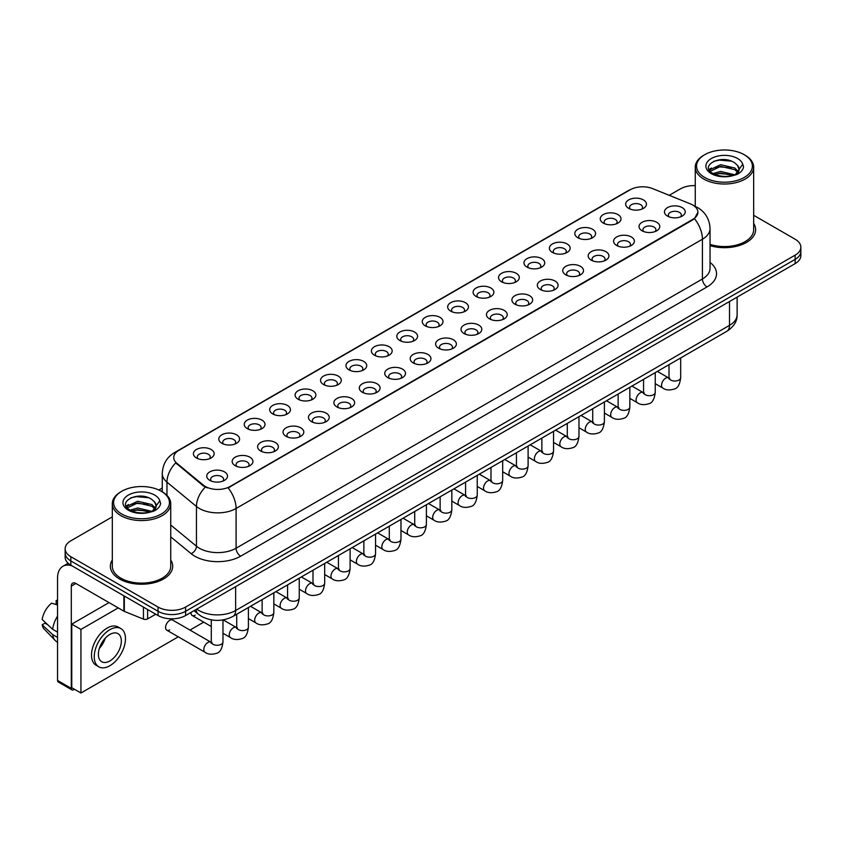 <?xml version="1.0" encoding="UTF-8"?>
<svg xmlns="http://www.w3.org/2000/svg" width="843" height="843" viewBox="0 0 843 843"><rect width="100%" height="100%" fill="white"/><g stroke="black" fill="none" stroke-linecap="round" stroke-linejoin="round"><path stroke-width="1.26" d="M603.282 223.068L603.282 223.068A10.39 5.996 180 0 1 603.282 214.586A10.39 5.996 180 0 1 617.972 214.586A10.39 5.996 180 0 1 617.972 223.068A10.39 5.996 180 0 1 603.282 223.068M616.265 223.859A6.491 3.751 0 0 0 617.118 222.004A6.491 3.751 0 0 0 615.221 219.359A6.491 3.751 0 0 0 608.14 218.548A6.491 3.751 0 0 0 604.136 222.004A6.491 3.751 0 0 0 604.989 223.859M577.855 237.747L577.855 237.747A10.39 5.996 180 0 1 577.855 229.264A10.39 5.996 180 0 1 592.545 229.264A10.39 5.996 180 0 1 592.545 237.747A10.39 5.996 180 0 1 577.855 237.747M590.838 238.548A6.491 3.751 0 0 0 591.691 236.693A6.491 3.751 0 0 0 589.794 234.038A6.491 3.751 0 0 0 582.713 233.226A6.491 3.751 0 0 0 578.709 236.693A6.491 3.751 0 0 0 579.562 238.548M552.428 252.426L552.428 252.426A10.39 5.996 180 0 1 552.428 243.954A10.39 5.996 180 0 1 567.118 243.954A10.39 5.996 180 0 1 567.118 252.426A10.39 5.996 180 0 1 552.428 252.426M565.411 253.227A6.491 3.751 0 0 0 566.264 251.372A6.491 3.751 0 0 0 564.357 248.717A6.491 3.751 0 0 0 557.286 247.905A6.491 3.751 0 0 0 553.282 251.372A6.491 3.751 0 0 0 554.136 253.227M527.001 267.115L527.001 267.115A10.39 5.996 180 0 1 527.001 258.632A10.39 5.996 180 0 1 541.691 258.632A10.39 5.996 180 0 1 541.691 267.115A10.39 5.996 180 0 1 527.001 267.115M539.984 267.905A6.491 3.751 0 0 0 540.837 266.051A6.491 3.751 0 0 0 538.93 263.395A6.491 3.751 0 0 0 531.859 262.584A6.491 3.751 0 0 0 527.855 266.051A6.491 3.751 0 0 0 528.698 267.905M501.574 281.794L501.574 281.794A10.39 5.996 180 0 1 501.574 273.311A10.39 5.996 180 0 1 516.253 273.311A10.39 5.996 180 0 1 516.253 281.794A10.39 5.996 180 0 1 501.574 281.794M514.557 282.584A6.491 3.751 0 0 0 515.41 280.73A6.491 3.751 0 0 0 513.503 278.085A6.491 3.751 0 0 0 506.432 277.273A6.491 3.751 0 0 0 502.417 280.73A6.491 3.751 0 0 0 503.271 282.584M476.137 296.473L476.137 296.473A10.39 5.996 180 0 1 476.137 287.99A10.39 5.996 180 0 1 490.826 287.99A10.39 5.996 180 0 1 490.826 296.473A10.39 5.996 180 0 1 476.137 296.473M489.13 297.263A6.491 3.751 0 0 0 489.973 295.408A6.491 3.751 0 0 0 488.076 292.763A6.491 3.751 0 0 0 481.005 291.952A6.491 3.751 0 0 0 476.99 295.408A6.491 3.751 0 0 0 477.844 297.263M450.71 311.151L450.71 311.151A10.39 5.996 180 0 1 450.71 302.669A10.39 5.996 180 0 1 465.399 302.669A10.39 5.996 180 0 1 465.399 311.151A10.39 5.996 180 0 1 450.71 311.151M463.692 311.952A6.491 3.751 0 0 0 464.546 310.098A6.491 3.751 0 0 0 462.649 307.442A6.491 3.751 0 0 0 455.568 306.631A6.491 3.751 0 0 0 451.563 310.098A6.491 3.751 0 0 0 452.417 311.952M425.283 325.83L425.283 325.83A10.39 5.996 180 0 1 425.283 317.358A10.39 5.996 180 0 1 439.972 317.358A10.39 5.996 180 0 1 439.972 325.83A10.39 5.996 180 0 1 425.283 325.83M438.265 326.631A6.491 3.751 0 0 0 439.119 324.776A6.491 3.751 0 0 0 437.222 322.121A6.491 3.751 0 0 0 430.141 321.309A6.491 3.751 0 0 0 426.136 324.776A6.491 3.751 0 0 0 426.99 326.631M399.856 340.519L399.856 340.519A10.39 5.996 180 0 1 399.856 332.037A10.39 5.996 180 0 1 414.545 332.037A10.39 5.996 180 0 1 414.545 340.519A10.39 5.996 180 0 1 399.856 340.519M412.838 341.31A6.491 3.751 0 0 0 413.692 339.455A6.491 3.751 0 0 0 411.784 336.81A6.491 3.751 0 0 0 404.714 335.988A6.491 3.751 0 0 0 400.71 339.455A6.491 3.751 0 0 0 401.563 341.31M374.429 355.198L374.429 355.198A10.39 5.996 180 0 1 374.429 346.715A10.39 5.996 180 0 1 389.118 346.715A10.39 5.996 180 0 1 389.118 355.198A10.39 5.996 180 0 1 374.429 355.198M387.411 355.988A6.491 3.751 0 0 0 388.265 354.134A6.491 3.751 0 0 0 386.357 351.489A6.491 3.751 0 0 0 379.287 350.677A6.491 3.751 0 0 0 375.283 354.134A6.491 3.751 0 0 0 376.126 355.988M349.002 369.877L349.002 369.877A10.39 5.996 180 0 1 349.002 361.394A10.39 5.996 180 0 1 363.691 361.394A10.39 5.996 180 0 1 363.691 369.877A10.39 5.996 180 0 1 349.002 369.877M361.984 370.678A6.491 3.751 0 0 0 362.838 368.823A6.491 3.751 0 0 0 360.93 366.168A6.491 3.751 0 0 0 353.86 365.356A6.491 3.751 0 0 0 349.856 368.823A6.491 3.751 0 0 0 350.699 370.678M323.564 384.556L323.564 384.556A10.39 5.996 180 0 1 323.564 376.083A10.39 5.996 180 0 1 338.254 376.083A10.39 5.996 180 0 1 338.254 384.556A10.39 5.996 180 0 1 323.564 384.556M336.557 385.356A6.491 3.751 0 0 0 337.4 383.502A6.491 3.751 0 0 0 335.503 380.846A6.491 3.751 0 0 0 328.433 380.035A6.491 3.751 0 0 0 324.418 383.502A6.491 3.751 0 0 0 325.272 385.356M298.137 399.245L298.137 399.245A10.39 5.996 180 0 1 298.137 390.762A10.39 5.996 180 0 1 312.827 390.762A10.39 5.996 180 0 1 312.827 399.245A10.39 5.996 180 0 1 298.137 399.245M311.13 400.035A6.491 3.751 0 0 0 311.973 398.181A6.491 3.751 0 0 0 310.076 395.525A6.491 3.751 0 0 0 303.006 394.714A6.491 3.751 0 0 0 298.991 398.181A6.491 3.751 0 0 0 299.845 400.035M272.711 413.924L272.711 413.924A10.39 5.996 180 0 1 272.711 405.441A10.39 5.996 180 0 1 287.4 405.441A10.39 5.996 180 0 1 287.4 413.924A10.39 5.996 180 0 1 272.711 413.924M285.693 414.714A6.491 3.751 0 0 0 286.546 412.859A6.491 3.751 0 0 0 284.649 410.214A6.491 3.751 0 0 0 277.568 409.403A6.491 3.751 0 0 0 273.564 412.859A6.491 3.751 0 0 0 274.418 414.714M247.284 428.602L247.284 428.602A10.39 5.996 180 0 1 247.284 420.12A10.39 5.996 180 0 1 261.973 420.12A10.39 5.996 180 0 1 261.973 428.602A10.39 5.996 180 0 1 247.284 428.602M260.266 429.393A6.491 3.751 0 0 0 261.119 427.538A6.491 3.751 0 0 0 259.222 424.893A6.491 3.751 0 0 0 252.141 424.082A6.491 3.751 0 0 0 248.137 427.538A6.491 3.751 0 0 0 248.991 429.393M221.857 443.281L221.857 443.281A10.39 5.996 180 0 1 221.857 434.798A10.39 5.996 180 0 1 236.546 434.798A10.39 5.996 180 0 1 236.546 443.281A10.39 5.996 180 0 1 221.857 443.281M234.839 444.082A6.491 3.751 0 0 0 235.692 442.227A6.491 3.751 0 0 0 233.785 439.572A6.491 3.751 0 0 0 226.714 438.76A6.491 3.751 0 0 0 222.71 442.227A6.491 3.751 0 0 0 223.564 444.082M196.43 457.96L196.43 457.96A10.39 5.996 180 0 1 196.43 449.488A10.39 5.996 180 0 1 211.119 449.488A10.39 5.996 180 0 1 211.119 457.96A10.39 5.996 180 0 1 196.43 457.96M209.412 458.761A6.491 3.751 0 0 0 210.265 456.906A6.491 3.751 0 0 0 208.358 454.251A6.491 3.751 0 0 0 201.287 453.439A6.491 3.751 0 0 0 197.283 456.906A6.491 3.751 0 0 0 198.126 458.761M628.709 208.39L628.709 208.39A10.39 5.996 180 0 1 628.709 199.907A10.39 5.996 180 0 1 643.399 199.907A10.39 5.996 180 0 1 643.399 208.39A10.39 5.996 180 0 1 628.709 208.39M641.702 209.18A6.491 3.751 0 0 0 642.545 207.325A6.491 3.751 0 0 0 640.648 204.68A6.491 3.751 0 0 0 633.578 203.869A6.491 3.751 0 0 0 629.563 207.325A6.491 3.751 0 0 0 630.416 209.18M642.071 230.782L642.071 230.782A10.39 5.996 180 0 1 642.071 222.299A10.39 5.996 180 0 1 656.76 222.299A10.39 5.996 180 0 1 656.76 230.782A10.39 5.996 180 0 1 642.071 230.782M655.053 231.572A6.491 3.751 0 0 0 655.907 229.718A6.491 3.751 0 0 0 653.999 227.073A6.491 3.751 0 0 0 646.929 226.261A6.491 3.751 0 0 0 642.924 229.718A6.491 3.751 0 0 0 643.778 231.572M616.644 245.461L616.644 245.461A10.39 5.996 180 0 1 616.644 236.978A10.39 5.996 180 0 1 631.333 236.978A10.39 5.996 180 0 1 631.333 245.461A10.39 5.996 180 0 1 616.644 245.461M629.626 246.251A6.491 3.751 0 0 0 630.48 244.396A6.491 3.751 0 0 0 628.572 241.751A6.491 3.751 0 0 0 621.502 240.94A6.491 3.751 0 0 0 617.497 244.396A6.491 3.751 0 0 0 618.34 246.251M591.217 260.139L591.217 260.139A10.39 5.996 180 0 1 591.217 251.657A10.39 5.996 180 0 1 605.896 251.657A10.39 5.996 180 0 1 605.896 260.139A10.39 5.996 180 0 1 591.217 260.139M604.199 260.94A6.491 3.751 0 0 0 605.053 259.086A6.491 3.751 0 0 0 603.145 256.43A6.491 3.751 0 0 0 596.075 255.619A6.491 3.751 0 0 0 592.071 259.086A6.491 3.751 0 0 0 592.914 260.94M565.779 274.818L565.779 274.818A10.39 5.996 180 0 1 565.779 266.346A10.39 5.996 180 0 1 580.469 266.346A10.39 5.996 180 0 1 580.469 274.818A10.39 5.996 180 0 1 565.779 274.818M578.772 275.619A6.491 3.751 0 0 0 579.615 273.764A6.491 3.751 0 0 0 577.718 271.109A6.491 3.751 0 0 0 570.648 270.297A6.491 3.751 0 0 0 566.633 273.764A6.491 3.751 0 0 0 567.487 275.619M540.352 289.507L540.352 289.507A10.39 5.996 180 0 1 540.352 281.025A10.39 5.996 180 0 1 555.042 281.025A10.39 5.996 180 0 1 555.042 289.507A10.39 5.996 180 0 1 540.352 289.507M553.335 290.298A6.491 3.751 0 0 0 554.188 288.443A6.491 3.751 0 0 0 552.291 285.798A6.491 3.751 0 0 0 545.21 284.976A6.491 3.751 0 0 0 541.206 288.443A6.491 3.751 0 0 0 542.06 290.298M514.925 304.186L514.925 304.186A10.39 5.996 180 0 1 514.925 295.703A10.39 5.996 180 0 1 529.615 295.703A10.39 5.996 180 0 1 529.615 304.186A10.39 5.996 180 0 1 514.925 304.186M527.908 304.976A6.491 3.751 0 0 0 528.761 303.122A6.491 3.751 0 0 0 526.864 300.477A6.491 3.751 0 0 0 519.783 299.665A6.491 3.751 0 0 0 515.779 303.122A6.491 3.751 0 0 0 516.633 304.976M489.498 318.865L489.498 318.865A10.39 5.996 180 0 1 489.498 310.382A10.39 5.996 180 0 1 504.188 310.382A10.39 5.996 180 0 1 504.188 318.865A10.39 5.996 180 0 1 489.498 318.865M502.481 319.655A6.491 3.751 0 0 0 503.334 317.8A6.491 3.751 0 0 0 501.427 315.156A6.491 3.751 0 0 0 494.356 314.344A6.491 3.751 0 0 0 490.352 317.8A6.491 3.751 0 0 0 491.206 319.655M464.071 333.543L464.071 333.543A10.39 5.996 180 0 1 464.071 325.071A10.39 5.996 180 0 1 478.761 325.071A10.39 5.996 180 0 1 478.761 333.543A10.39 5.996 180 0 1 464.071 333.543M477.054 334.344A6.491 3.751 0 0 0 477.907 332.49A6.491 3.751 0 0 0 476 329.834A6.491 3.751 0 0 0 468.929 329.023A6.491 3.751 0 0 0 464.925 332.49A6.491 3.751 0 0 0 465.768 334.344M438.645 348.222L438.645 348.222A10.39 5.996 180 0 1 438.645 339.75A10.39 5.996 180 0 1 453.334 339.75A10.39 5.996 180 0 1 453.334 348.222A10.39 5.996 180 0 1 438.645 348.222M451.627 349.023A6.491 3.751 0 0 0 452.48 347.168A6.491 3.751 0 0 0 450.573 344.513A6.491 3.751 0 0 0 443.502 343.702A6.491 3.751 0 0 0 439.498 347.168A6.491 3.751 0 0 0 440.341 349.023M413.218 362.911L413.218 362.911A10.39 5.996 180 0 1 413.218 354.429A10.39 5.996 180 0 1 427.896 354.429A10.39 5.996 180 0 1 427.896 362.911A10.39 5.996 180 0 1 413.218 362.911M426.2 363.702A6.491 3.751 0 0 0 427.043 361.847A6.491 3.751 0 0 0 425.146 359.202A6.491 3.751 0 0 0 418.075 358.391A6.491 3.751 0 0 0 414.061 361.847A6.491 3.751 0 0 0 414.914 363.702M387.78 377.59L387.78 377.59A10.39 5.996 180 0 1 387.78 369.108A10.39 5.996 180 0 1 402.469 369.108A10.39 5.996 180 0 1 402.469 377.59A10.39 5.996 180 0 1 387.78 377.59M400.773 378.381A6.491 3.751 0 0 0 401.616 376.526A6.491 3.751 0 0 0 399.719 373.881A6.491 3.751 0 0 0 392.648 373.07A6.491 3.751 0 0 0 388.634 376.526A6.491 3.751 0 0 0 389.487 378.381M362.353 392.269L362.353 392.269A10.39 5.996 180 0 1 362.353 383.786A10.39 5.996 180 0 1 377.042 383.786A10.39 5.996 180 0 1 377.042 392.269A10.39 5.996 180 0 1 362.353 392.269M375.335 393.07A6.491 3.751 0 0 0 376.189 391.215A6.491 3.751 0 0 0 374.292 388.56A6.491 3.751 0 0 0 367.211 387.748A6.491 3.751 0 0 0 363.207 391.215A6.491 3.751 0 0 0 364.06 393.07M336.926 406.948L336.926 406.948A10.39 5.996 180 0 1 336.926 398.476A10.39 5.996 180 0 1 351.615 398.476A10.39 5.996 180 0 1 351.615 406.948A10.39 5.996 180 0 1 336.926 406.948M349.908 407.749A6.491 3.751 0 0 0 350.762 405.894A6.491 3.751 0 0 0 348.865 403.239A6.491 3.751 0 0 0 341.784 402.427A6.491 3.751 0 0 0 337.78 405.894A6.491 3.751 0 0 0 338.633 407.749M311.499 421.637L311.499 421.637A10.39 5.996 180 0 1 311.499 413.154A10.39 5.996 180 0 1 326.188 413.154A10.39 5.996 180 0 1 326.188 421.637A10.39 5.996 180 0 1 311.499 421.637M324.481 422.427A6.491 3.751 0 0 0 325.335 420.573A6.491 3.751 0 0 0 323.427 417.928A6.491 3.751 0 0 0 316.357 417.106A6.491 3.751 0 0 0 312.353 420.573A6.491 3.751 0 0 0 313.206 422.427M286.072 436.316L286.072 436.316A10.39 5.996 180 0 1 286.072 427.833A10.39 5.996 180 0 1 300.761 427.833A10.39 5.996 180 0 1 300.761 436.316A10.39 5.996 180 0 1 286.072 436.316M299.054 437.106A6.491 3.751 0 0 0 299.908 435.251A6.491 3.751 0 0 0 298 432.607A6.491 3.751 0 0 0 290.93 431.795A6.491 3.751 0 0 0 286.926 435.251A6.491 3.751 0 0 0 287.769 437.106M260.645 450.994L260.645 450.994A10.39 5.996 180 0 1 260.645 442.512A10.39 5.996 180 0 1 275.324 442.512A10.39 5.996 180 0 1 275.324 450.994A10.39 5.996 180 0 1 260.645 450.994M273.627 451.785A6.491 3.751 0 0 0 274.481 449.93A6.491 3.751 0 0 0 272.574 447.285A6.491 3.751 0 0 0 265.503 446.474A6.491 3.751 0 0 0 261.499 449.93A6.491 3.751 0 0 0 262.342 451.785M235.208 465.673L235.208 465.673A10.39 5.996 180 0 1 235.208 457.191A10.39 5.996 180 0 1 249.897 457.191A10.39 5.996 180 0 1 249.897 465.673A10.39 5.996 180 0 1 235.208 465.673M248.2 466.474A6.491 3.751 0 0 0 249.043 464.619A6.491 3.751 0 0 0 247.147 461.964A6.491 3.751 0 0 0 240.076 461.153A6.491 3.751 0 0 0 236.061 464.619A6.491 3.751 0 0 0 236.915 466.474M209.781 480.352L209.781 480.352A10.39 5.996 180 0 1 209.781 471.88A10.39 5.996 180 0 1 224.47 471.88A10.39 5.996 180 0 1 224.47 480.352A10.39 5.996 180 0 1 209.781 480.352M222.763 481.153A6.491 3.751 0 0 0 223.616 479.298A6.491 3.751 0 0 0 221.72 476.643A6.491 3.751 0 0 0 214.638 475.831A6.491 3.751 0 0 0 210.634 479.298A6.491 3.751 0 0 0 211.488 481.153M667.498 216.093L667.498 216.093A10.39 5.996 180 0 1 667.498 207.62A10.39 5.996 180 0 1 682.187 207.62A10.39 5.996 180 0 1 682.187 216.093A10.39 5.996 180 0 1 667.498 216.093M680.48 216.893A6.491 3.751 0 0 0 681.334 215.039A6.491 3.751 0 0 0 679.437 212.383A6.491 3.751 0 0 0 672.356 211.572A6.491 3.751 0 0 0 668.351 215.039A6.491 3.751 0 0 0 669.205 216.893M690.449 203.911A17.524 10.116 180 0 1 692.788 205.049A17.524 10.116 180 0 1 697.92 212.204A17.524 10.116 180 0 1 692.788 219.359L230.118 486.474A17.524 10.116 180 0 1 203.363 485.125L176.904 463.302A17.524 10.116 180 0 1 173.732 457.507A17.524 10.116 180 0 1 178.864 450.352L630.206 189.77A17.524 10.116 180 0 1 652.651 188.632L690.449 203.911M112.319 559.984A31.159 17.988 0 0 0 110.37 566.243A31.159 17.988 0 0 0 119.495 578.962A31.159 17.988 0 0 0 153.458 582.861A31.159 17.988 0 0 0 172.689 566.243A31.159 17.988 0 0 0 170.739 559.984A31.159 17.988 0 0 1 172.689 566.243A31.159 17.988 0 0 1 153.458 582.861A31.159 17.988 0 0 1 119.495 578.962A31.159 17.988 0 0 1 110.37 566.243A31.159 17.988 0 0 1 112.319 559.984M697.92 212.204L694.484 218.643L692.788 219.875L228.147 487.886A22.719 13.119 60 0 1 236.082 508.477A25.964 14.995 180 0 1 199.369 508.477A25.964 14.995 180 0 1 196.451 506.474L166.967 482.154A25.964 14.995 180 0 1 162.267 473.555L162.267 491.827M112.319 516.854L70.844 540.806A19.473 11.244 0 0 0 65.143 548.751L65.143 557.234A19.473 11.244 0 0 0 70.844 565.189L158.052 615.538L158.052 611.291A19.473 11.244 0 0 0 185.597 611.291L795.149 259.37A19.473 11.244 0 0 0 800.85 251.425A19.473 11.244 0 0 1 795.149 259.37L185.597 611.291A19.473 11.244 0 0 1 158.052 611.291L70.844 560.943L158.052 611.291L158.052 607.055A19.473 11.244 0 0 0 185.597 607.055L795.149 255.134A19.473 11.244 0 0 0 800.85 247.178A19.473 11.244 0 0 0 795.149 239.233L753.674 215.292M65.143 552.997A19.473 11.244 0 0 0 70.844 560.943A19.473 11.244 0 0 1 65.143 552.997M207.304 487.886L203.363 485.895L175.723 462.881A22.719 15.195 129.5 0 0 166.967 482.154L166.967 495.41M710.038 245.64A31.159 17.988 0 0 0 755.623 229.696A31.159 17.988 0 0 0 753.674 223.437A31.159 17.988 0 0 1 755.623 229.696A31.159 17.988 0 0 1 710.038 245.64M695.254 185.608A19.473 11.244 0 0 0 680.396 188.885L669.226 195.334M162.267 488.023L158.842 490.004M65.143 548.751A19.473 11.244 0 0 0 70.844 556.707L158.052 607.055M158.052 615.538A19.473 11.244 0 0 0 185.597 615.538L795.149 263.617A19.473 11.244 0 0 0 800.85 255.661L800.85 247.178M147.609 609.51L147.609 618.91L155.755 614.21M71.813 565.748A25.964 14.995 -120 0 0 62.909 566.285A25.964 14.995 -120 0 0 57.535 578.172L57.535 680.459L71.307 688.415L71.307 586.117A6.491 3.751 60 0 1 72.646 583.145A6.491 3.751 60 0 1 75.891 583.472L123.889 611.175L123.889 595.811M71.307 688.415A3.246 1.876 120 0 0 71.971 689.901L58.209 681.945A3.246 1.876 -60 0 1 57.535 680.459M71.971 689.901A3.246 1.876 120 0 0 73.594 689.732L74.426 689.258M147.609 618.91A3.246 1.876 180 0 1 143.458 619.12L124.321 611.386A3.246 1.876 180 0 1 123.889 611.175M710.038 244.354A29.21 16.86 0 0 0 753.674 229.696L753.674 167.156A29.21 16.86 0 0 0 745.117 155.228L744.2 154.701A27.914 16.112 0 0 0 704.727 154.701A27.914 16.112 0 0 0 704.727 177.483A27.914 16.112 0 0 0 744.2 177.483A27.914 16.112 0 0 0 744.2 154.701L745.117 155.228M704.727 154.701L703.81 155.228A29.21 16.86 0 0 0 695.254 167.156A29.21 16.86 0 0 0 703.81 179.074A29.21 16.86 0 0 0 735.644 182.731A29.21 16.86 0 0 0 753.674 167.156M738.921 170.286L739.132 169.274A14.679 8.472 0 0 0 737.477 165.354L734.854 162.962C721.323 153.394 698.784 165.881 712.693 173.3C718.384 176.377 725.096 177.167 732.83 175.66L736.951 174.459C740.923 172.425 743.115 169.886 743.547 166.84L742.746 164.216L735.328 174.606M713.136 173.553L720.66 171.424L734.991 174.849M731.197 174.575L719.511 173.563L714.864 174.406L720.66 173.11L733.357 175.544M709.848 170.834L710.291 169.569L720.66 164.701L734.833 168.01L738.247 171.561M710.249 171.319L720.66 166.377L734.833 169.696L737.678 172.362M737.477 165.354L739.121 169.475M739.132 169.685L737.509 174.174M709.005 169.422L711.492 168.031M713.758 161.276L719.511 160.107L731.345 161.15M709.321 170.054L710.364 169.432M714.843 167.683L719.511 166.84L731.197 167.841M121.792 491.248L120.876 491.775A29.21 16.86 0 0 0 112.319 503.703L112.319 566.243A29.21 16.86 0 0 0 120.876 578.172A29.21 16.86 0 0 0 152.709 581.828A29.21 16.86 0 0 0 170.739 566.243L170.739 503.703A29.21 16.86 0 0 0 162.183 491.775L161.266 491.248A27.914 16.112 0 0 0 121.792 491.248A27.914 16.112 0 0 0 121.792 514.04A27.914 16.112 0 0 0 161.266 514.04A27.914 16.112 0 0 0 161.266 491.248L162.183 491.775M112.319 503.703A29.21 16.86 0 0 0 120.876 515.631A29.21 16.86 0 0 0 152.709 519.288A29.21 16.86 0 0 0 170.739 503.703M155.987 506.833L156.208 505.821A14.679 8.472 0 0 0 154.543 501.912L151.919 499.52C138.389 489.952 115.86 502.439 129.769 509.857C135.449 512.934 142.161 513.724 149.906 512.207L154.027 511.016C157.989 508.982 160.191 506.443 160.623 503.397L159.812 500.763L152.404 511.153M130.201 510.11L137.736 507.981L152.056 511.395M148.273 511.121L136.577 510.12L131.929 510.963L137.736 509.667L150.433 512.101M126.914 507.391L127.356 506.116L137.736 501.248L151.909 504.567L155.312 508.108M127.314 507.876L137.736 502.934L151.909 506.243L154.754 508.909M154.543 501.912L156.197 506.021M156.208 506.358L154.575 510.732M126.071 505.969L128.558 504.578M130.823 497.823L136.577 496.653L148.421 497.697M126.387 506.601L127.43 505.979M131.908 504.23L136.577 503.387L148.273 504.388M222.973 619.911L222.973 641.902C222.173 648.688 220.065 652.482 216.672 653.272C211.846 654.769 207.958 654.431 205.028 652.261A5.838 3.372 -60 0 1 204.132 647.582A5.838 3.372 -60 0 1 207.947 642.429A5.838 3.372 -60 0 1 208.21 642.292A5.838 3.372 -60 0 1 210.866 642.145L172.636 620.069A5.838 3.372 120 0 0 169.717 620.364A5.838 3.372 120 0 0 165.892 625.506A5.838 3.372 120 0 0 166.788 630.185A5.838 3.372 120 0 0 169.717 629.9M191.024 612.397A5.838 3.372 120 0 0 192.225 615.506A5.838 3.372 120 0 0 195.144 615.221M118.21 607.908L80.939 629.426L80.939 693.02L178.284 636.823M189.97 630.079L203.711 622.145M109.032 602.608L71.76 624.126L71.76 687.719L80.939 693.02M80.939 629.426L71.76 624.126M109.864 660.954A16.228 9.368 120 0 0 120.465 646.655A16.228 9.368 120 0 0 117.978 633.651A16.228 9.368 120 0 0 109.864 634.452A16.228 9.368 120 0 0 99.253 648.762A16.228 9.368 120 0 0 101.75 661.766A16.228 9.368 120 0 0 109.864 660.954M99.369 648.383A16.228 9.368 120 0 0 105.196 638.288M57.535 600.943L56.154 600.532L56.154 603.788L57.535 604.579M120.897 628.593L118.136 627.002A22.066 12.74 120 0 0 107.103 628.098A22.066 12.74 120 0 0 92.688 647.55A22.066 12.74 120 0 0 96.07 665.232L98.821 666.824A22.066 12.74 120 0 0 109.864 665.728A22.066 12.74 120 0 0 124.279 646.275A22.066 12.74 120 0 0 120.897 628.593A22.066 12.74 120 0 0 109.864 629.689A22.066 12.74 120 0 0 95.438 649.131A22.066 12.74 120 0 0 98.821 666.824M57.535 616.117A21.423 12.371 120 0 0 52.656 629.321L42.15 619.489A16.881 9.747 120 0 1 51.571 603.177L57.535 604.989M57.535 632.134L52.656 629.321M47.83 624.811L44.974 623.156L42.15 624.789L52.656 634.621L57.535 637.434M52.656 634.621A21.423 12.371 120 0 0 55.301 640.606A21.423 12.371 120 0 0 56.924 641.881L57.535 642.229M57.535 600.142A16.881 9.747 120 0 0 56.154 600.532M42.15 624.789A16.881 9.747 120 0 0 44.142 628.994L55.301 640.606M230.118 486.474L230.118 487.001M203.363 485.125L203.363 485.895M176.904 463.302L176.904 464.071M710.038 262.436A32.456 18.736 180 0 1 707.014 286.936L240.677 556.18A6.491 3.751 60 0 1 236.082 548.224L702.43 278.98A25.964 14.995 0 0 0 710.038 268.38L710.038 228.632A25.964 14.995 180 0 1 702.43 239.233A22.719 13.119 -120 0 0 694.484 218.643M240.677 556.18A32.456 18.736 180 0 1 194.775 556.18A32.456 18.736 180 0 1 191.14 553.672L170.739 536.854M205.302 487.096A22.719 15.195 129.5 0 0 196.451 506.474L196.451 546.222A25.964 14.995 0 0 0 199.369 548.224A25.964 14.995 0 0 0 236.082 548.224L236.082 508.477L702.43 239.233L702.43 278.98A6.491 3.751 60 0 0 707.014 286.936M710.038 228.632C709.595 219.296 705.486 212.299 697.719 207.631L694.442 206.029A22.719 10.643 112 0 0 694.137 205.924M176.935 451.669A22.719 13.119 -120 0 0 174.585 452.554C166.809 457.222 162.71 464.219 162.267 473.555M174.585 452.554L628.298 190.602A22.719 13.119 60 0 1 630.016 189.875M185.597 607.055L185.597 615.538M795.149 255.134L795.149 263.617M70.844 556.707L70.844 565.189M170.739 525.02L196.451 546.222A6.491 4.341 -50.5 0 1 191.14 553.672M196.756 609.089A25.964 14.995 0 0 0 198.906 610.501A25.964 14.995 0 0 0 235.629 610.501L729.511 325.356A25.964 14.995 0 0 0 737.119 314.755C737.309 321.204 733.874 326.715 726.824 331.299L232.931 616.444A12.982 7.492 60 0 0 235.629 610.501L235.629 586.654M729.511 301.509L729.511 325.356A12.982 7.492 60 0 1 726.824 331.299M196.05 609.5A12.982 8.683 129.5 0 0 198.368 614.22L194.048 610.648M680.68 357.938L680.68 377.643A5.838 3.372 180 0 1 678.71 380.172A5.838 3.372 180 0 1 670.712 380.035A5.838 3.372 180 0 1 669.005 377.643L668.815 378.907L669.331 378.475M680.68 377.643C679.88 384.429 677.783 388.223 674.379 389.013C669.553 390.509 665.675 390.172 662.746 388.001A5.838 3.372 -60 0 1 661.85 383.323A5.838 3.372 -60 0 1 665.664 378.17A5.838 3.372 -60 0 1 665.917 378.033A5.838 3.372 -60 0 1 668.583 377.885L669.774 378.349M655.253 372.617L655.253 392.322A5.838 3.372 180 0 1 653.272 394.851A5.838 3.372 180 0 1 645.285 394.714A5.838 3.372 180 0 1 643.567 392.322L643.388 393.586L643.904 393.154M655.253 392.322C654.453 399.108 652.356 402.901 648.952 403.692C644.126 405.188 640.248 404.851 637.308 402.691A5.838 3.372 -60 0 1 636.412 398.001A5.838 3.372 -60 0 1 640.237 392.859A5.838 3.372 -60 0 1 640.49 392.712A5.838 3.372 -60 0 1 643.156 392.564L644.337 393.038M629.826 387.306L629.826 407.011A5.838 3.372 180 0 1 627.845 409.54A5.838 3.372 180 0 1 619.858 409.392A5.838 3.372 180 0 1 618.14 407.011L617.951 408.265L618.477 407.833M629.826 407.011C629.026 413.787 626.929 417.58 623.525 418.37C618.699 419.867 614.821 419.529 611.881 417.369A5.838 3.372 -60 0 1 610.985 412.68A5.838 3.372 -60 0 1 614.81 407.538A5.838 3.372 -60 0 1 615.063 407.401A5.838 3.372 -60 0 1 617.729 407.243L618.91 407.717M604.399 401.985L604.399 421.69A5.838 3.372 180 0 1 602.418 424.219A5.838 3.372 180 0 1 594.42 424.071A5.838 3.372 180 0 1 592.713 421.69L592.524 422.954L593.05 422.522M604.399 421.69C603.599 428.476 601.502 432.259 598.098 433.06C593.272 434.545 589.394 434.208 586.454 432.048A5.838 3.372 -60 0 1 585.558 427.369A5.838 3.372 -60 0 1 589.373 422.217A5.838 3.372 -60 0 1 589.636 422.08A5.838 3.372 -60 0 1 592.302 421.932L593.483 422.396M578.972 416.663L578.972 436.368A5.838 3.372 180 0 1 576.991 438.897A5.838 3.372 180 0 1 568.993 438.75A5.838 3.372 180 0 1 567.286 436.368L567.097 437.633L567.624 437.201M578.972 436.368C578.172 443.155 576.064 446.938 572.671 447.738C567.845 449.235 563.967 448.897 561.027 446.727A5.838 3.372 -60 0 1 560.131 442.048A5.838 3.372 -60 0 1 563.946 436.895A5.838 3.372 -60 0 1 564.209 436.758A5.838 3.372 -60 0 1 566.865 436.611L568.056 437.074M71.307 586.117L75.891 583.472M124.321 596.064L124.321 611.386M143.458 619.12L143.458 607.108M742.746 164.216A18.567 10.717 0 0 0 737.593 158.516A18.567 10.717 0 0 0 711.334 158.516A18.567 10.717 0 0 0 711.334 173.669A18.567 10.717 0 0 0 732.83 175.66M735.149 175.07A14.679 8.472 0 0 0 739.111 169.749M159.812 500.763A18.567 10.717 0 0 0 154.659 495.062A18.567 10.717 0 0 0 128.399 495.062A18.567 10.717 0 0 0 128.399 510.226A18.567 10.717 0 0 0 149.906 512.207M152.225 511.627A14.679 8.472 0 0 0 156.176 506.306M553.545 431.342L553.545 451.047A5.838 3.372 180 0 1 551.564 453.576A5.838 3.372 180 0 1 543.566 453.439A5.838 3.372 180 0 1 541.859 451.047L541.67 452.312L542.197 451.88M553.545 451.047C552.745 457.833 550.637 461.627 547.233 462.417C542.418 463.913 538.529 463.576 535.6 461.406A5.838 3.372 -60 0 1 534.704 456.727A5.838 3.372 -60 0 1 538.519 451.585A5.838 3.372 -60 0 1 538.782 451.437A5.838 3.372 -60 0 1 541.438 451.29L542.629 451.764M528.108 446.021L528.108 465.736A5.838 3.372 180 0 1 526.137 468.265A5.838 3.372 180 0 1 518.139 468.118A5.838 3.372 180 0 1 516.432 465.736L516.243 466.99L516.759 466.558M528.108 465.736C527.307 472.512 525.21 476.306 521.806 477.096C516.98 478.592 513.102 478.255 510.173 476.095A5.838 3.372 -60 0 1 509.277 471.406A5.838 3.372 -60 0 1 513.092 466.263A5.838 3.372 -60 0 1 513.355 466.116A5.838 3.372 -60 0 1 516.011 465.968L517.202 466.442M502.681 460.71L502.681 480.415A5.838 3.372 180 0 1 500.71 482.944A5.838 3.372 180 0 1 492.712 482.797A5.838 3.372 180 0 1 490.995 480.415L490.816 481.669L491.332 481.237M502.681 480.415C501.88 487.201 499.783 490.984 496.379 491.785C491.553 493.271 487.675 492.934 484.746 490.774A5.838 3.372 -60 0 1 483.85 486.095A5.838 3.372 -60 0 1 487.665 480.942A5.838 3.372 -60 0 1 487.918 480.805A5.838 3.372 -60 0 1 490.584 480.658L491.775 481.121M477.254 475.389L477.254 495.094A5.838 3.372 180 0 1 475.273 497.623A5.838 3.372 180 0 1 467.285 497.475A5.838 3.372 180 0 1 465.568 495.094L465.389 496.358L465.905 495.926M477.254 495.094C476.453 501.88 474.356 505.663 470.952 506.464C466.126 507.95 462.249 507.623 459.309 505.452A5.838 3.372 -60 0 1 458.413 500.774A5.838 3.372 -60 0 1 462.238 495.621A5.838 3.372 -60 0 1 462.491 495.484A5.838 3.372 -60 0 1 465.157 495.336L466.337 495.8M451.827 490.068L451.827 509.773A5.838 3.372 180 0 1 449.846 512.302A5.838 3.372 180 0 1 441.858 512.165A5.838 3.372 180 0 1 440.141 509.773L439.951 511.037L440.478 510.605M451.827 509.773C451.026 516.559 448.929 520.352 445.526 521.143C440.699 522.639 436.822 522.302 433.882 520.131A5.838 3.372 -60 0 1 432.986 515.452A5.838 3.372 -60 0 1 436.8 510.3A5.838 3.372 -60 0 1 437.064 510.163A5.838 3.372 -60 0 1 439.73 510.015L440.91 510.479M426.4 504.746L426.4 524.451A5.838 3.372 180 0 1 424.419 526.98A5.838 3.372 180 0 1 416.421 526.843A5.838 3.372 180 0 1 414.714 524.451L414.524 525.716L415.051 525.284M426.4 524.451C425.599 531.238 423.492 535.031 420.099 535.821C415.272 537.318 411.395 536.98 408.455 534.82A5.838 3.372 -60 0 1 407.559 530.131A5.838 3.372 -60 0 1 411.373 524.989A5.838 3.372 -60 0 1 411.637 524.841A5.838 3.372 -60 0 1 414.292 524.694L415.483 525.168M400.973 519.436L400.973 539.141A5.838 3.372 180 0 1 398.992 541.67A5.838 3.372 180 0 1 390.994 541.522A5.838 3.372 180 0 1 389.287 539.141L389.097 540.395L389.624 539.963M400.973 539.141C400.172 545.916 398.065 549.71 394.672 550.5C389.845 551.996 385.957 551.659 383.028 549.499A5.838 3.372 -60 0 1 382.132 544.81A5.838 3.372 -60 0 1 385.946 539.668A5.838 3.372 -60 0 1 386.21 539.531A5.838 3.372 -60 0 1 388.865 539.372L390.056 539.847M375.546 534.114L375.546 553.819A5.838 3.372 180 0 1 373.565 556.348A5.838 3.372 180 0 1 365.567 556.201A5.838 3.372 180 0 1 363.86 553.819L363.67 555.084L364.197 554.652M375.546 553.819C374.745 560.606 372.638 564.389 369.234 565.189C364.418 566.675 360.53 566.338 357.601 564.178A5.838 3.372 -60 0 1 356.705 559.499A5.838 3.372 -60 0 1 360.519 554.346A5.838 3.372 -60 0 1 360.783 554.209A5.838 3.372 -60 0 1 363.438 554.062L364.629 554.525M350.108 548.793L350.108 568.498A5.838 3.372 180 0 1 348.138 571.027A5.838 3.372 180 0 1 340.14 570.88A5.838 3.372 180 0 1 338.433 568.498L338.243 569.763L338.76 569.331M350.108 568.498C349.308 575.284 347.211 579.067 343.807 579.868C338.981 581.364 335.103 581.027 332.174 578.856A5.838 3.372 -60 0 1 331.278 574.178A5.838 3.372 -60 0 1 335.092 569.025A5.838 3.372 -60 0 1 335.345 568.888A5.838 3.372 -60 0 1 338.011 568.74L339.202 569.204M324.681 563.472L324.681 583.177A5.838 3.372 180 0 1 322.7 585.706A5.838 3.372 180 0 1 314.713 585.569A5.838 3.372 180 0 1 312.995 583.177L312.816 584.441L313.333 584.009M324.681 583.177C323.881 589.963 321.784 593.757 318.38 594.547C313.554 596.043 309.676 595.706 306.736 593.535A5.838 3.372 -60 0 1 305.84 588.857A5.838 3.372 -60 0 1 309.666 583.714A5.838 3.372 -60 0 1 309.918 583.567A5.838 3.372 -60 0 1 312.584 583.419L313.765 583.893M299.254 578.15L299.254 597.856A5.838 3.372 180 0 1 297.273 600.395A5.838 3.372 180 0 1 289.286 600.248A5.838 3.372 180 0 1 287.568 597.856L287.379 599.12L287.906 598.688M299.254 597.856C298.454 604.642 296.357 608.435 292.953 609.226C288.127 610.722 284.249 610.385 281.309 608.225A5.838 3.372 -60 0 1 280.413 603.535A5.838 3.372 -60 0 1 284.239 598.393A5.838 3.372 -60 0 1 284.491 598.245A5.838 3.372 -60 0 1 287.157 598.098L288.338 598.572M273.827 592.84L273.827 612.545A5.838 3.372 180 0 1 271.846 615.074A5.838 3.372 180 0 1 263.859 614.926A5.838 3.372 180 0 1 262.141 612.545L261.952 613.799L262.479 613.367M273.827 612.545C273.027 619.331 270.93 623.114 267.526 623.915C262.7 625.401 258.822 625.063 255.882 622.903A5.838 3.372 -60 0 1 254.986 618.225A5.838 3.372 -60 0 1 258.801 613.072A5.838 3.372 -60 0 1 259.064 612.935A5.838 3.372 -60 0 1 261.73 612.787L262.911 613.251M248.4 607.518L248.4 627.224A5.838 3.372 180 0 1 246.419 629.753A5.838 3.372 180 0 1 238.421 629.605A5.838 3.372 180 0 1 236.714 627.224L236.525 628.488L237.052 628.056M248.4 627.224C247.6 634.01 245.492 637.793 242.099 638.594C237.273 640.079 233.395 639.753 230.455 637.582A5.838 3.372 -60 0 1 229.559 632.903A5.838 3.372 -60 0 1 233.374 627.75A5.838 3.372 -60 0 1 233.637 627.614A5.838 3.372 -60 0 1 236.293 627.466L237.484 627.93M222.973 641.902A5.838 3.372 180 0 1 220.992 644.431A5.838 3.372 180 0 1 212.994 644.284A5.838 3.372 180 0 1 211.287 641.902L211.098 643.167L211.625 642.735M628.298 190.602L632.461 188.663M232.931 616.444C222.489 621.691 212.046 621.691 201.593 616.444L198.368 614.22M737.119 314.755L737.119 297.115M662.746 388.001L655.253 383.681M669.005 364.682L669.005 377.643M668.583 377.885L657.361 371.405M637.308 402.691L629.826 398.36M643.567 379.361L643.567 392.322M643.156 392.564L631.934 386.083M611.881 417.369L604.399 413.049M618.14 394.05L618.14 407.011M617.729 407.243L606.507 400.773M586.454 432.048L578.972 427.728M592.713 408.729L592.713 421.69M592.302 421.932L581.069 415.451M561.027 446.727L553.545 442.406M567.286 423.407L567.286 436.368M566.865 436.611L555.642 430.13M62.909 566.285L68.167 563.25M695.254 206.377L695.254 167.156M535.6 461.406L528.108 457.085M541.859 438.086L541.859 451.047M541.438 451.29L530.215 444.809M510.173 476.095L502.681 471.764M516.432 452.775L516.432 465.736M516.011 465.968L504.788 459.488M484.746 490.774L477.254 486.453M490.995 467.454L490.995 480.415M490.584 480.658L479.361 474.177M459.309 505.452L451.827 501.132M465.568 482.133L465.568 495.094M465.157 495.336L453.934 488.856M433.882 520.131L426.4 515.811M440.141 496.812L440.141 509.773M439.73 510.015L428.497 503.534M408.455 534.82L400.973 530.489M414.714 511.49L414.714 524.451M414.292 524.694L403.07 518.213M383.028 549.499L375.546 545.179M389.287 526.18L389.287 539.141M388.865 539.372L377.643 532.892M357.601 564.178L350.108 559.857M363.86 540.858L363.86 553.819M363.438 554.062L352.216 547.581M332.174 578.856L324.681 574.536M338.433 555.537L338.433 568.498M338.011 568.74L326.789 562.26M306.736 593.535L299.254 589.215M312.995 570.216L312.995 583.177M312.584 583.419L301.362 576.939M281.309 608.225L273.827 603.894M287.568 584.905L287.568 597.856M287.157 598.098L275.935 591.617M255.882 622.903L248.4 618.583M262.141 599.584L262.141 612.545M261.73 612.787L250.497 606.307M230.455 637.582L222.973 633.262M211.287 626.518L192.225 615.506M236.714 614.262L236.714 627.224M236.293 627.466L223.163 619.879M205.028 652.261L166.788 630.185M211.287 619.868L211.287 641.902M210.866 642.145L212.057 642.608"/></g></svg>
